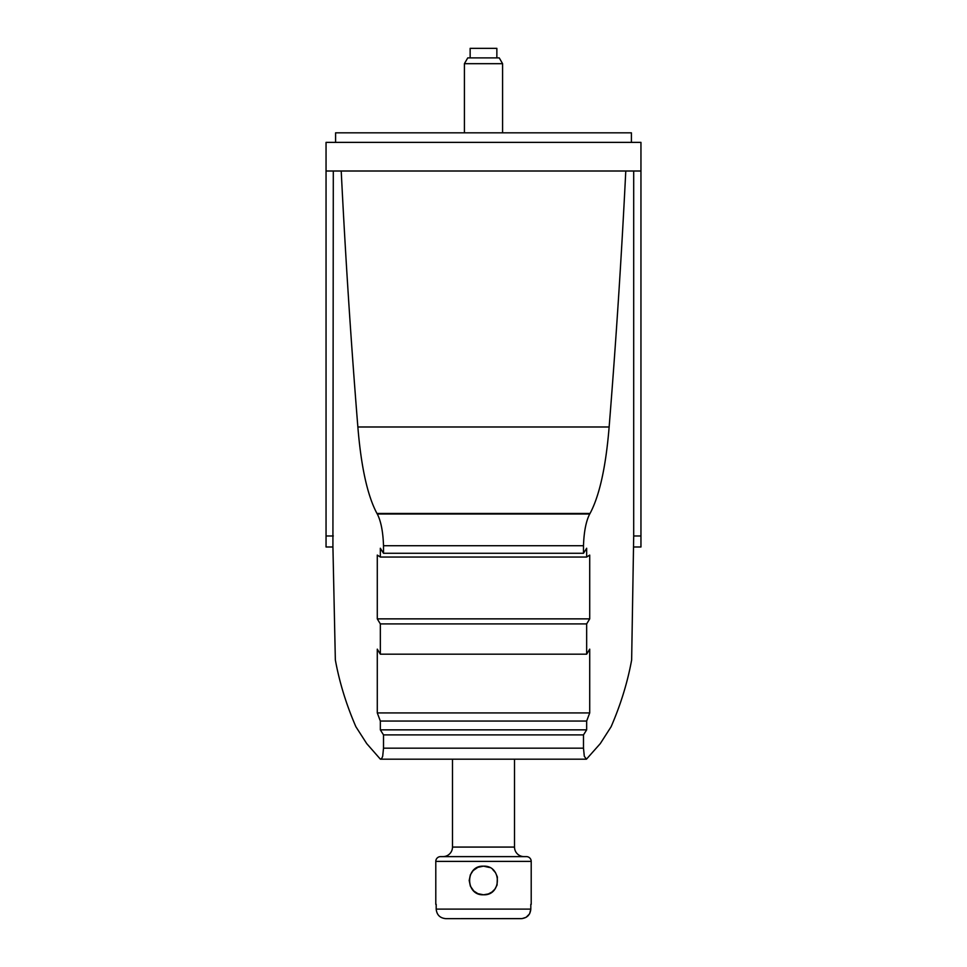 <?xml version="1.0" encoding="UTF-8"?>
<svg xmlns="http://www.w3.org/2000/svg" width="967" height="967" viewBox="0 0 967 967"><rect width="100%" height="100%" fill="white"/><g stroke="black" fill="none" stroke-linecap="round" stroke-linejoin="round"><path stroke-width="1.45" d="M377.287 618.868L377.287 555.094L380.345 557.052L586.655 557.052L589.713 555.094L589.713 618.868A1526.845 645.267 0 0 1 586.655 623.908L380.345 623.908A1526.845 645.267 180 0 1 377.287 618.868L589.713 618.868M589.713 712.921L377.287 712.921L380.345 721.044L586.655 721.044L589.713 712.921L589.713 649.147A1526.845 645.267 0 0 1 586.655 654.188L586.655 623.908M332.926 546.996L326.048 546.996L326.048 171.002L640.952 171.002L640.952 535.972L633.699 535.972L631.644 659.977A1526.845 645.267 0 0 1 611.096 726.761L600.289 743.599L586.449 759.18L584.31 756.279L583.488 748.168L383.512 748.168L382.69 756.279L381.651 758.575L380.357 759.155L366.711 743.599L355.904 726.761A1526.845 645.267 180 0 1 335.344 659.905L332.914 546.428L333.301 171.002M583.488 748.168L583.488 734.896L383.512 734.896A1526.845 645.267 180 0 1 380.345 729.855L380.345 721.044M383.512 748.168L383.512 734.896M326.048 171.002L326.048 142.379L640.952 142.379L640.952 171.002M583.488 734.896A1526.845 645.267 0 0 0 586.655 729.855L380.345 729.855M633.699 535.972L633.699 171.002M631.415 142.379L631.415 132.83L335.585 132.83L335.585 142.379M583.488 553.281L583.488 545.714L383.512 545.714L383.512 553.281L583.488 553.281A1526.845 645.267 0 0 0 586.655 548.241L586.655 557.052M625.782 171.002A3612.821 1526.845 90 0 1 609.137 426.991C605.874 466.928 599.492 495.757 590.027 513.477A1526.845 645.267 0 0 1 589.713 514.009C586.026 521.189 583.959 531.765 583.488 545.714M589.713 514.009L377.287 514.009C380.974 521.189 383.041 531.765 383.512 545.714M634.062 546.996L640.952 546.996L640.952 535.972M586.655 729.855L586.655 721.044M377.287 514.009A1526.845 645.267 180 0 1 376.973 513.477C367.508 495.757 361.126 466.928 357.863 426.991A3612.821 1526.845 90 0 1 341.218 171.002M377.287 712.921L377.287 649.147A1526.845 645.267 180 0 0 380.345 654.188L586.655 654.188M380.345 654.188L380.345 623.908M380.345 557.052L380.345 548.241A1526.845 645.267 180 0 0 383.512 553.281M492.723 869.526L495.515 872.705L497.376 876.984L497.05 885.095L494.85 889.193L491.937 892.045L488.335 893.955L483.5 894.789C501.97 895.684 501.97 865.272 483.5 866.166L489.568 867.508M464.414 63.677L467.75 57.887L499.25 57.887L502.586 63.677L502.586 132.83L502.586 63.677L464.414 63.677L464.414 132.83M470.143 57.887L470.143 48.35L496.857 48.35L496.857 57.887M514.517 759.18L514.517 847.08L452.483 847.08L452.483 759.18M452.483 847.08A9.537 9.537 0 0 1 442.946 856.617M514.517 847.08A9.537 9.537 0 0 0 524.054 856.617M531.209 904.338L531.209 861.392A4.775 4.775 0 0 0 526.447 856.617L440.553 856.617A4.775 4.775 0 0 0 435.791 861.392L435.791 904.338M483.5 894.789L477.891 893.653L473.77 890.982L470.361 886.159L469.188 880.478L470.361 874.797L473.189 870.554L477.891 867.314L483.5 866.166C465.03 865.272 465.03 895.684 483.5 894.789M529.662 913.622L530.81 909.113C530.218 914.927 527.003 918.106 521.165 918.65L445.835 918.65C439.997 918.106 436.782 914.927 436.19 909.113C436.782 914.927 439.997 918.106 445.835 918.65L522.107 918.602L526.108 917.308L529.433 914.033M530.81 904.338L530.81 909.113L436.19 909.113L436.19 904.338M333.301 535.972L326.048 535.972M590.027 513.477L376.973 513.477M609.137 426.991L357.863 426.991M531.209 861.392L435.791 861.392M586.413 759.18L380.587 759.18M499.25 57.887L502.586 63.677"/></g></svg>
